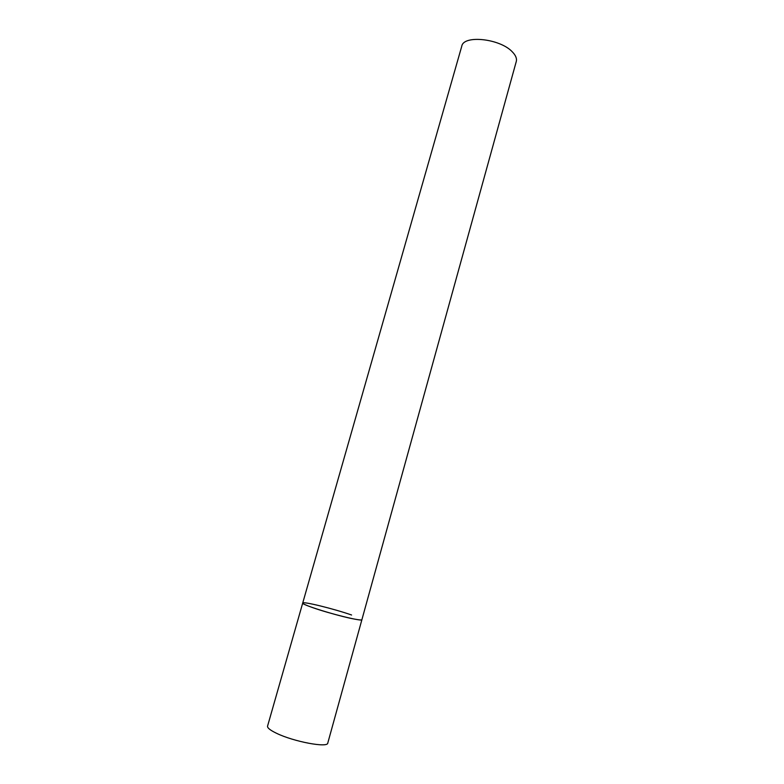 <?xml version="1.0" encoding="UTF-8"?>
<svg xmlns="http://www.w3.org/2000/svg" width="784" height="784" viewBox="0 0 784 784"><rect width="100%" height="100%" fill="white"/><g stroke="black" fill="none" stroke-linecap="round" stroke-linejoin="round"><path stroke-width="1.18" d="M302.712 603.053L461.776 46.178C463.52 34.692 500.123 38.573 512.305 51.842C515.705 55.321 517.028 58.535 516.274 61.495L327.781 743.056C327.869 748.103 293.598 741.674 276.468 733.256C270.186 730.227 267.217 727.856 267.56 726.131L302.712 603.053C300.605 604.513 338.374 616.234 354.829 619.164C359.346 619.997 361.708 620.173 361.904 619.683C362.767 621.81 329.613 613.696 312.208 607.453C305.838 605.189 302.673 603.719 302.712 603.053C302.428 601.054 334.219 608.884 351.595 615.009"/></g></svg>
